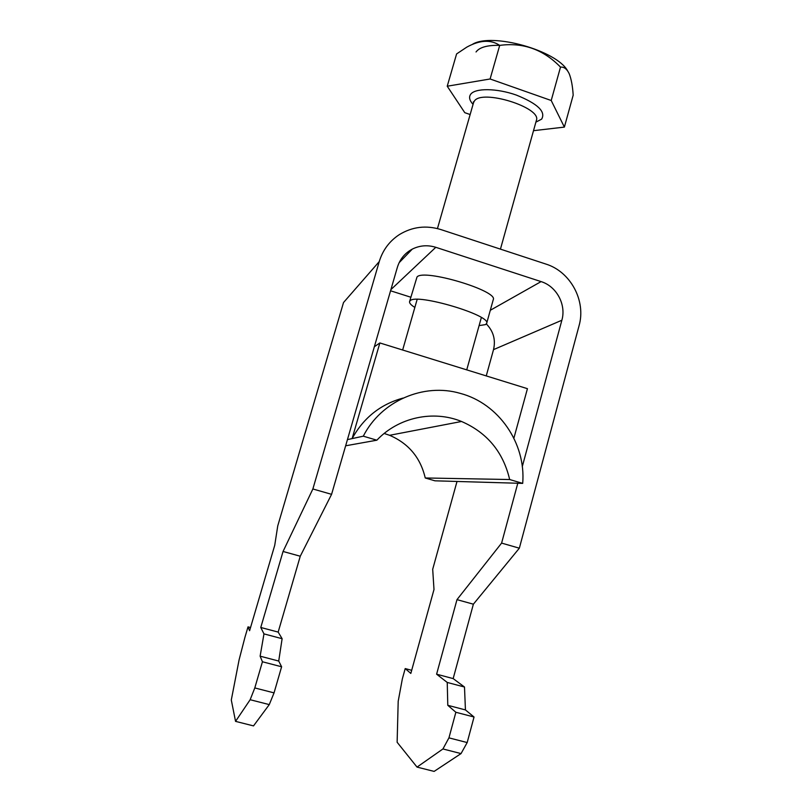 <?xml version="1.0" encoding="UTF-8"?>
<svg xmlns="http://www.w3.org/2000/svg" width="812" height="812" viewBox="0 0 812 812"><rect width="100%" height="100%" fill="white"/><g stroke="black" fill="none" stroke-linecap="round" stroke-linejoin="round"><path stroke-width="1.22" d="M479.1 325.612L485.505 324.607L486.642 323.409C491.808 315.462 416.383 293.03 410.182 300.724L409.583 301.577C409.218 303.069 410.973 305.028 414.851 307.433M486.642 323.409L493.239 299.729C498.639 290.889 423.458 268.407 417.003 277.004L409.583 301.577M411.684 670.306L405.208 668.581L402.346 678.903L398.195 701.263L397.129 742.259L417.033 767.096L434.126 771.4L461.043 753.587L467.184 742.554L474.035 717.006L465.438 709.921L464.494 687.023L453.167 678.599L473.376 604.189L519.345 548.191L579.047 325.764C586.254 300.856 570.582 271.644 545.887 264.062L440.865 229.563C426.107 225.046 412.252 226.741 399.271 234.658C389.425 241.154 382.756 250.137 379.245 261.596L343.517 302.541L277.755 525.861L274.73 545.319L249.599 630.731L248.015 626.874L244.919 637.379L239.104 659.821L231.298 700.015L235.551 721.371L250.157 699.721L254.795 687.937L262.428 661.77L281.612 666.774L274.05 692.88L254.795 687.937M467.184 742.554L448.945 737.864L455.867 712.266L447.788 705.303L447.239 682.445L436.602 674.193L456.983 599.642L501.603 543.096L517.792 483.241M474.035 717.006L455.867 712.266M522.289 466.606L561.863 320.243C566.421 304.652 556.565 286.301 541.086 281.602L435.79 247.305C427.63 244.788 419.794 245.386 412.273 249.122C404.843 253.131 399.859 259.221 397.342 267.402L331.58 494.335L312.874 488.976L379.245 261.596M501.603 543.096L519.345 548.191M405.208 668.581L410.821 673.432L433.994 589.522L432.694 569.293L457.014 481.465M486.246 375.915L493.523 349.627C495.817 339.812 493.432 331.255 486.358 323.947M410.831 297.222L390.562 290.787M250.543 627.544L248.015 626.874M417.033 767.096L442.926 748.958L448.945 737.864M312.874 488.976L283.053 551.47L260.774 627.473L263.971 633.888L260.124 656.177L262.428 661.77M331.58 494.335L300.257 556.23L278.171 632.091L282.119 638.699L278.719 661.049L281.612 666.774M274.05 692.88L269.269 704.603L253.517 725.898L235.551 721.371M283.053 551.47L300.257 556.23M260.774 627.473L278.171 632.091M282.119 638.699L263.971 633.888M260.124 656.177L278.719 661.049M269.269 704.603L250.157 699.721M473.376 604.189L456.983 599.642M453.167 678.599L436.602 674.193M447.239 682.445L464.494 687.023M465.438 709.921L447.788 705.303M442.926 748.958L461.043 753.587M476.045 51.968C479.516 47.248 487.454 45.046 499.867 45.37M472.726 44.152C492.265 32.439 556.687 50.527 567.578 70.786M564.381 127.098L573.181 95.187C572.633 86.234 571.303 79.048 569.182 73.659C566.898 68.929 564.005 66.757 560.503 67.112C543.37 49.481 523.101 42.234 499.705 45.391C490.773 39.402 479.79 39.981 466.778 47.147L456.598 53.927L447.229 86.214L490.103 78.987L551.216 100.505L564.381 127.098L533.514 130.681M470.148 114.533L464.779 112.675L447.229 86.214M560.503 67.112L551.216 100.505M499.705 45.391L490.103 78.987M347.434 439.607L352.114 438.602C363.634 417.703 380.635 404.183 403.128 398.053M374.342 346.744L379.864 342.948L352.114 438.602L363.299 436.176C381.173 400.915 423.661 382.635 460.231 393.363C498.649 403.432 526.085 443.19 522.695 483.384L509.672 479.527C503.166 451.969 487.119 432.613 461.541 421.479C433.222 409.867 398.438 417.297 376.859 440.195L363.299 436.176M509.672 479.527L425.244 477.974L434.948 480.816L522.695 483.384M425.244 477.974C420.484 457.684 408.598 443.453 389.598 435.303L384.157 433.466M345.648 445.788L376.859 440.195M379.864 342.948L527.435 388.674L513.884 438.186M561.863 320.243L493.523 349.627M435.79 247.305L390.907 289.61M541.086 281.602L490.306 310.275M536.346 120.541L536.356 120.47C542.254 107.62 481.404 88.681 474.279 101.216L473.548 102.647L473.325 101.896L473.508 102.799M473.061 104.372C469.519 100.515 468.697 97.186 470.605 94.375C474.99 87.95 496.67 88.102 516.31 95.065C537.595 103.642 546.029 111.67 541.624 119.151L535.9 122.135M412.273 249.122L399.139 262.692M402.65 350.013L417.155 299.384M437.455 228.578L473.548 102.647M466.738 369.866L481.354 317.543M500.446 249.132L536.356 120.47M389.598 435.303L461.541 421.479"/></g></svg>
